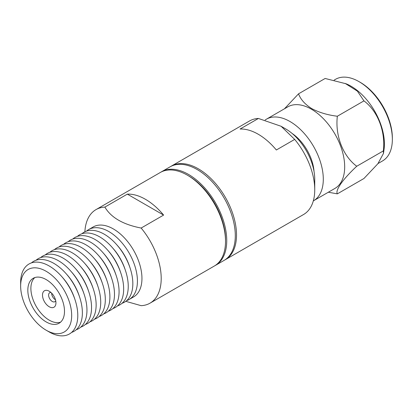 <?xml version="1.0" encoding="UTF-8"?>
<svg xmlns="http://www.w3.org/2000/svg" width="413" height="413" viewBox="0 0 413 413"><rect width="100%" height="100%" fill="white"/><g stroke="black" fill="none" stroke-linecap="round" stroke-linejoin="round"><path stroke-width="0.62" d="M170.714 166.491A54.015 31.187 60 0 1 171.318 166.124A54.015 31.187 60 0 1 198.328 168.798A54.015 31.187 60 0 1 236.52 234.951A54.015 31.187 60 0 1 225.333 259.679A54.015 31.187 60 0 1 224.713 260.02M225.333 259.679L303.555 214.517A54.015 31.187 -120 0 0 314.742 189.794A54.015 31.187 -120 0 0 294.686 139.403L276.354 149.991A54.015 31.187 -120 0 0 258.213 134.225A54.015 31.187 -120 0 0 240.072 129.042L258.404 118.459A54.015 31.187 -120 0 0 249.54 120.963L171.318 166.124M265.141 120.028A47.103 27.191 60 0 1 266.442 119.187A47.103 27.191 60 0 1 289.993 121.52A47.103 27.191 60 0 1 323.296 179.206A47.103 27.191 60 0 1 313.539 200.77A47.103 27.191 60 0 1 313.317 200.894M313.539 200.77L334.928 188.421A47.103 27.191 -120 0 0 344.685 166.857A47.103 27.191 -120 0 0 311.381 109.171A47.103 27.191 -120 0 0 287.83 106.843L266.442 119.187M328.34 192.226L337.344 193.857C335.057 190.352 342.893 179.134 356.749 166.248C343.048 156.16 335.041 135.789 337.344 116.234C327.628 115.041 319.094 112.496 311.743 108.609C305.042 104.396 300.638 99.471 298.537 93.828L284.443 108.795M383.481 153.326L384.033 149.465A47.103 27.191 -120 0 0 384.405 143.925A47.103 27.191 -120 0 0 351.102 86.24A47.103 27.191 -120 0 0 346.12 83.798L325.134 78.47L298.537 93.828M378.034 163.533L382.593 160.9A47.103 27.191 -120 0 0 392.35 139.341A47.103 27.191 -120 0 0 359.047 81.655A47.103 27.191 -120 0 0 335.495 79.322L334.143 80.101M258.404 118.459L281.129 126.285L285.713 128.933A41.052 23.701 -120 0 1 314.742 179.206L314.742 189.794M281.129 126.285L294.686 139.403M314.04 171.493A34.134 19.71 -120 0 0 292.043 133.394M337.344 116.234L363.946 100.88L357.415 91.154L345.196 83.426M356.749 166.248L383.352 150.895C385.639 131.571 377.802 111.102 363.946 100.88M337.344 193.857L363.946 178.499L377.843 163.775L383.465 153.46L383.352 150.895M359.047 81.655L360.27 82.357A45.373 26.195 -120 0 1 392.35 137.927L392.35 139.341M214.936 265.662A54.015 31.187 -120 0 0 215.555 265.322A54.015 31.187 -120 0 0 226.742 240.598A54.015 31.187 -120 0 0 203.165 186.237A54.015 31.187 -120 0 0 161.54 171.767A54.015 31.187 -120 0 0 160.936 172.133M215.555 265.322L224.109 260.386A54.015 31.187 -120 0 0 235.296 235.658A54.015 31.187 -120 0 0 211.719 181.302A54.015 31.187 -120 0 0 170.099 166.831L161.54 171.767M71.676 315.48A36.081 20.831 60 0 1 46.163 330.214L49.219 331.975A40.402 23.324 60 0 0 77.789 315.48A40.402 23.324 60 0 0 75.027 299.745A40.402 23.324 60 0 0 61.47 276.261A40.402 23.324 60 0 0 49.219 265.998A40.402 23.324 60 0 0 20.65 282.492L20.65 286.023A36.081 20.831 60 0 1 46.163 271.289A36.081 20.831 60 0 1 71.676 315.48M27.831 290.169A25.926 14.971 60 0 1 33.2 278.3A25.926 14.971 60 0 1 46.163 279.58A25.926 14.971 60 0 1 64.495 311.335A25.926 14.971 60 0 1 59.126 323.203A25.926 14.971 60 0 1 39.147 316.26A25.926 14.971 60 0 1 27.831 290.169M34.816 277.572A25.926 14.971 -120 0 0 30.887 288.403A25.926 14.971 -120 0 0 41.217 313.41A25.926 14.971 -120 0 0 60.566 322.166M42.498 295.109A9.504 5.488 60 0 1 49.219 291.227L49.219 291.227A9.504 5.488 60 0 1 55.941 302.868A9.504 5.488 60 0 1 49.219 306.751A9.504 5.488 60 0 1 42.498 295.109M50.98 292.518A5.183 2.994 -120 0 0 49.684 292.734A5.183 2.994 -120 0 0 48.61 295.109A5.183 2.994 -120 0 0 50.871 300.323A5.183 2.994 -120 0 0 54.867 301.712A5.183 2.994 -120 0 0 55.703 300.695M86.487 231.12A40.402 23.324 60 0 1 88.65 229.571L93.183 226.954A40.402 23.324 60 0 1 113.384 228.952A40.402 23.324 60 0 1 141.953 278.434A40.402 23.324 60 0 1 133.585 296.932L129.052 299.549A40.402 23.324 60 0 1 126.631 300.649M88.65 229.571A40.402 23.324 60 0 1 108.851 231.569A40.402 23.324 60 0 1 137.421 281.052A40.402 23.324 60 0 1 129.052 299.549M125.784 301.325L141.148 305.672A54.015 31.187 60 0 0 150.017 303.163A54.015 31.187 60 0 0 161.204 278.434A54.015 31.187 60 0 0 141.148 228.048C123.157 224.579 111.066 217.594 104.866 207.104L127.328 194.136A54.015 31.187 60 0 1 145.469 199.319A54.015 31.187 60 0 1 163.61 215.085L141.148 228.048M150.017 303.163L214.332 266.029A54.015 31.187 -120 0 0 225.519 241.3A54.015 31.187 -120 0 0 187.326 175.148L187.326 175.148A54.015 31.187 -120 0 0 160.321 172.474L96.002 209.608A54.015 31.187 60 0 1 104.866 207.104M225.519 241.3L225.519 239.891A52.286 30.185 -120 0 0 188.55 175.855L187.326 175.148L188.55 175.855M81.903 233.768A40.402 23.324 60 0 1 104.267 234.217A40.402 23.324 60 0 1 116.518 244.475A40.402 23.324 60 0 1 130.074 267.965A40.402 23.324 60 0 1 122.041 303.297M77.314 236.417A40.402 23.324 60 0 1 99.678 236.866A40.402 23.324 60 0 1 111.928 247.124A40.402 23.324 60 0 1 125.485 270.613A40.402 23.324 60 0 1 117.457 305.945M72.724 239.065A40.402 23.324 60 0 1 95.088 239.514A40.402 23.324 60 0 1 107.339 249.772A40.402 23.324 60 0 1 120.901 273.261A40.402 23.324 60 0 1 112.868 308.594M68.14 241.713A40.402 23.324 60 0 1 90.504 242.163A40.402 23.324 60 0 1 102.754 252.42A40.402 23.324 60 0 1 116.311 275.91A40.402 23.324 60 0 1 108.278 311.242M63.55 244.362A40.402 23.324 60 0 1 85.914 244.811A40.402 23.324 60 0 1 98.165 255.069A40.402 23.324 60 0 1 111.727 278.558A40.402 23.324 60 0 1 103.694 313.89M58.966 247.01A40.402 23.324 60 0 1 81.33 247.459A40.402 23.324 60 0 1 93.581 257.717A40.402 23.324 60 0 1 107.137 281.207A40.402 23.324 60 0 1 99.105 316.539M54.377 249.659A40.402 23.324 60 0 1 76.741 250.108A40.402 23.324 60 0 1 88.991 260.366A40.402 23.324 60 0 1 102.553 283.855A40.402 23.324 60 0 1 94.52 319.187M49.792 252.307A40.402 23.324 60 0 1 72.156 252.756A40.402 23.324 60 0 1 84.407 263.014A40.402 23.324 60 0 1 97.964 286.503A40.402 23.324 60 0 1 89.931 321.835M45.203 254.955A40.402 23.324 60 0 1 67.567 255.404A40.402 23.324 60 0 1 79.817 265.662A40.402 23.324 60 0 1 93.379 289.152A40.402 23.324 60 0 1 85.346 324.484M40.619 257.604A40.402 23.324 60 0 1 62.983 258.053A40.402 23.324 60 0 1 75.233 268.311A40.402 23.324 60 0 1 88.79 291.8A40.402 23.324 60 0 1 80.757 327.132M36.029 260.252A40.402 23.324 60 0 1 58.393 260.701A40.402 23.324 60 0 1 70.644 270.964A40.402 23.324 60 0 1 84.2 294.448A40.402 23.324 60 0 1 76.168 329.78M31.44 262.9A40.402 23.324 60 0 1 53.804 263.349A40.402 23.324 60 0 1 66.054 273.613A40.402 23.324 60 0 1 79.616 297.097A40.402 23.324 60 0 1 71.583 332.429M61.47 276.261L62.451 277.366A36.081 20.831 60 0 1 74.562 298.341L75.027 299.745M66.054 273.613L67.04 274.717A36.081 20.831 60 0 1 79.146 295.693L79.616 297.097M70.644 270.964L71.625 272.069A36.081 20.831 60 0 1 83.736 293.044L84.2 294.448M75.233 268.311L76.214 269.421A36.081 20.831 60 0 1 88.325 290.396L88.79 291.8M79.817 265.662L80.803 266.772A36.081 20.831 60 0 1 92.91 287.747L93.379 289.152M84.407 263.014L85.388 264.124A36.081 20.831 60 0 1 97.499 285.099L97.964 286.503M88.991 260.366L89.977 261.475A36.081 20.831 60 0 1 102.083 282.451L102.553 283.855M93.581 257.717L94.562 258.827A36.081 20.831 60 0 1 106.673 279.802L107.137 281.207M98.165 255.069L99.151 256.179A36.081 20.831 60 0 1 111.257 277.154L111.727 278.558M102.754 252.42L103.735 253.53A36.081 20.831 60 0 1 115.847 274.506L116.311 275.91M107.339 249.772L108.325 250.882A36.081 20.831 60 0 1 120.431 271.857L120.901 273.261M111.928 247.124L112.909 248.234A36.081 20.831 60 0 1 125.02 269.209L125.485 270.613M116.518 244.475L117.498 245.585A36.081 20.831 60 0 1 129.61 266.561L130.074 267.965M163.61 215.085L127.328 194.136M84.882 231.781A54.015 31.187 60 0 1 96.002 209.608M49.219 331.975L46.163 330.214A36.081 20.831 60 0 1 20.65 286.023M51.661 293.344A5.183 2.994 -120 0 0 55.481 299.776"/></g></svg>
